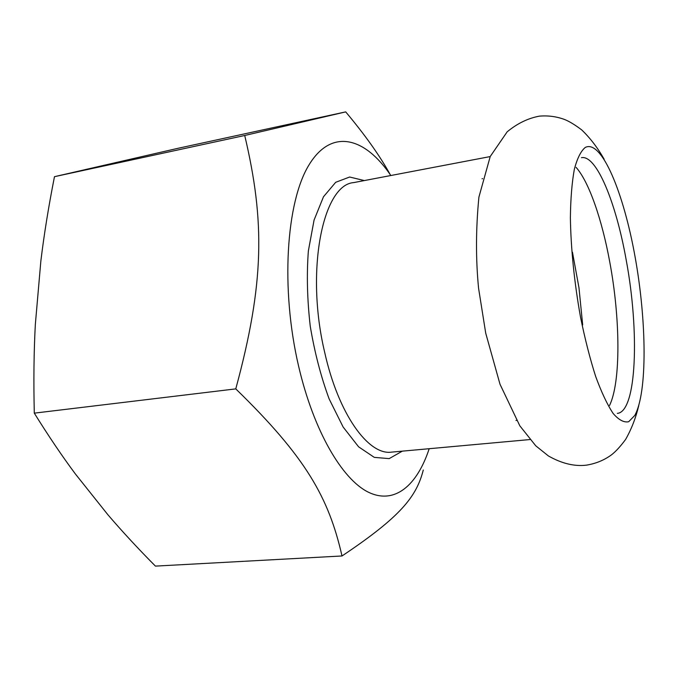 <?xml version="1.0" encoding="UTF-8"?>
<svg xmlns="http://www.w3.org/2000/svg" width="678" height="678" viewBox="0 0 678 678"><rect width="100%" height="100%" fill="white"/><g stroke="black" fill="none" stroke-linecap="round" stroke-linejoin="round"><path stroke-width="1.02" d="M576.105 167.381C589.089 181.992 602.064 219.858 609.785 262.123C620.345 318.567 620.963 381.951 609.539 405.512M572.469 252.224L578.978 287.803L582.682 324.957M345.704 111.887L244.724 135.49L54.477 176.678L177.611 148.389L345.704 111.887C365.162 135.1 379.985 155.991 390.181 174.568M244.724 135.49C265.056 221.587 264.386 283.277 235.774 388.884L34.298 413.148C33.536 381.256 33.875 351.704 35.332 324.499L40.866 260.903C44.112 234.181 48.655 206.104 54.477 176.678M235.774 388.884C306.058 457.277 328.728 497.703 342.009 555.968L155.431 566.113C138.185 548.731 122.362 531.637 107.955 514.822L75.258 473.803C61.918 455.853 48.265 435.632 34.298 413.148M342.009 555.968C400.681 516.729 416.495 496.703 423.292 469.998M429.191 448.709C417.148 485.431 394.689 504.991 368.315 492.169C342.068 479.295 313.592 430.784 298.566 366.018C280.446 288.421 286.201 202.146 308.871 165.118C331.525 127.642 365.086 137.236 390.833 175.526M580.504 317.067C574.3 282.285 570.918 249.173 570.376 217.74C570.63 198.527 571.952 182.357 574.351 169.22C577.292 158.194 580.953 150.914 585.343 147.397C601.589 139.329 623.607 192.535 635.091 256.894C646.719 321.219 647.515 392.384 634.786 415.436L628.684 421.724C623.972 422.741 618.785 419.979 613.132 413.453C607.319 404.69 601.505 392.376 595.691 376.527C590.046 358.874 584.987 339.059 580.504 317.067M529.925 439.556L391.579 452.124C368.544 455.574 338.449 414.411 324.669 352.272C305.125 270.378 322.94 184.602 353.73 182.594L490.194 156.576M364.357 180.568L349.645 177.017L335.686 182.306L323.482 196.773L314.075 220.062L308.363 250.911C306.592 274.624 307.219 299.693 310.236 326.126C314.609 352.357 320.914 376.637 329.152 398.944L343.136 427.03L358.594 446.819L374.307 457.379L389.189 458.616L402.342 451.15M581.444 157.677C596.547 154.66 616.039 202.798 626.141 259.708C639.557 330.898 636.862 411.868 617.344 413.368M638.761 405.588C635.82 417.911 631.43 429.208 625.591 439.471C620.353 446.539 615.616 451.692 611.37 454.93C604.115 460.226 595.767 463.642 586.334 465.167C574.359 466.583 561.715 463.506 548.392 455.947L535.756 445.802L519.823 425.809L500.008 384.248L485.719 333.169L478.566 288.192C475.719 258.903 475.837 228.537 478.914 197.095L490.228 156.499L507.178 131.82C517.297 123.464 528.043 118.243 539.4 116.141C548.155 115.404 556.553 116.523 564.596 119.506C569.274 121.362 574.969 124.82 581.673 129.879C590.131 137.956 597.632 147.745 604.166 159.245M482.592 178.653L482.033 178.755M516.543 420.428L515.975 420.487"/></g></svg>
